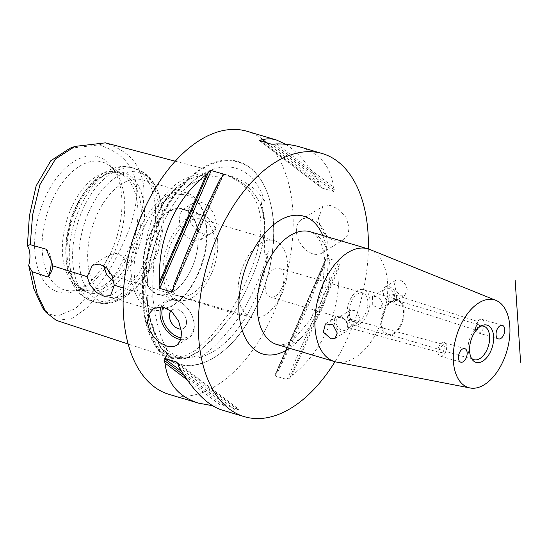 <?xml version="1.0" encoding="UTF-8"?>
<svg xmlns="http://www.w3.org/2000/svg" width="548" height="548" viewBox="0 0 548 548"><rect width="100%" height="100%" fill="white"/><g stroke="black" fill="none" stroke-linecap="round" stroke-linejoin="round"><path stroke-width="0.41" stroke-dasharray="2.74 2.06" d="M347.829 325.402C347.466 322.834 347.884 320.875 349.069 319.525L350.898 319.333L353.207 322.08C352.837 324.464 351.631 326.211 349.59 327.32L348.487 327.704L347.829 325.402M359.611 318.121L356.81 310.997L350.747 309.997L348.329 314.785C349.213 318.614 351.535 321.128 355.289 322.327L358.303 322.224L359.611 318.121M347.411 325.663A7.186 4.946 58.3 0 1 345.548 330.108A7.186 4.946 58.3 0 1 337.561 326.594A7.186 4.946 58.3 0 1 337.993 317.881A7.186 4.946 58.3 0 1 343.877 318.963A7.186 4.946 58.3 0 1 347.411 325.663M394.231 296.715C393.889 299.078 392.704 300.811 390.683 301.914L389.525 302.297L388.854 300.037C388.518 297.441 388.95 295.468 390.162 294.118L392.06 293.968L394.231 296.715M382.449 303.996L380.038 308.784L372.284 305.133L372.476 296.557L375.49 296.454C379.25 297.653 381.566 300.167 382.449 303.996M394.649 296.454A7.186 4.946 -121.7 0 0 391.114 289.755A7.186 4.946 -121.7 0 0 385.23 288.673A7.186 4.946 -121.7 0 0 384.806 297.386A7.186 4.946 -121.7 0 0 392.793 300.9A7.186 4.946 -121.7 0 0 394.649 296.454M475.767 327.992L477.712 322.279L478.925 321.909L480.048 324.313L476.979 330.43L475.767 327.992M396.41 296.461A8.713 5.994 58.3 0 1 394.156 301.845A8.713 5.994 58.3 0 1 387.025 300.537A8.713 5.994 58.3 0 1 382.737 292.413A8.713 5.994 58.3 0 1 384.997 287.029A8.713 5.994 58.3 0 1 392.128 288.337A8.713 5.994 58.3 0 1 396.41 296.461M442.078 352.419L440.297 352.624L438.489 350.014L443.311 344.418L445.024 347C445.003 349.46 444.024 351.268 442.078 352.419M348.042 326.368A8.713 5.994 -121.7 0 0 343.76 318.244A8.713 5.994 -121.7 0 0 336.623 316.936A8.713 5.994 -121.7 0 0 334.369 322.32A8.713 5.994 -121.7 0 0 338.65 330.444A8.713 5.994 -121.7 0 0 345.788 331.752A8.713 5.994 -121.7 0 0 348.042 326.368M407.212 289.782C406.39 285.042 403.972 281.775 399.944 279.987L396.218 280.09L394.368 284.227L395.882 290.536L400.067 295.173L404.862 295.228L407.212 289.782M475.548 328.766A7.062 4.055 106.5 0 0 477.904 332.841A7.062 4.055 106.5 0 0 482.363 330.328A7.062 4.055 106.5 0 0 484.261 323.382A7.062 4.055 106.5 0 0 481.911 319.299A7.062 4.055 106.5 0 0 477.452 321.82A7.062 4.055 106.5 0 0 475.548 328.766M437.927 352.028A7.062 4.055 106.5 0 0 440.284 356.104A7.062 4.055 106.5 0 0 444.743 353.59A7.062 4.055 106.5 0 0 446.641 346.644A7.062 4.055 106.5 0 0 444.284 342.562A7.062 4.055 106.5 0 0 439.832 345.082A7.062 4.055 106.5 0 0 437.927 352.028M404.157 310.421A18.509 10.638 106.5 0 0 397.985 299.729A18.509 10.638 106.5 0 0 386.299 306.325A18.509 10.638 106.5 0 0 381.312 324.539A18.509 10.638 106.5 0 0 387.484 335.232A18.509 10.638 106.5 0 0 399.17 328.636A18.509 10.638 106.5 0 0 404.157 310.421M381.983 324.128A17.42 10.015 -73.5 0 1 386.676 306.983A17.42 10.015 -73.5 0 1 397.677 300.777A17.42 10.015 -73.5 0 1 402.335 320.32A17.42 10.015 -73.5 0 1 387.792 334.184A17.42 10.015 -73.5 0 1 381.983 324.128M369.975 300.304A18.509 10.638 106.5 0 0 363.804 289.618A18.509 10.638 106.5 0 0 352.117 296.215A18.509 10.638 106.5 0 0 347.131 314.429A18.509 10.638 106.5 0 0 353.302 325.122A18.509 10.638 106.5 0 0 364.995 318.525A18.509 10.638 106.5 0 0 369.975 300.304M367.845 301.619A15.063 8.658 106.5 0 0 362.824 292.927A15.063 8.658 106.5 0 0 350.254 304.914A15.063 8.658 106.5 0 0 354.282 321.813A15.063 8.658 106.5 0 0 363.79 316.443A15.063 8.658 106.5 0 0 367.845 301.619M173.374 291.365A44.21 25.407 106.5 0 0 198.027 234.948A44.21 25.407 106.5 0 0 183.292 209.418A44.21 25.407 106.5 0 0 146.385 244.6A44.21 25.407 106.5 0 0 158.208 294.201A44.21 25.407 106.5 0 0 173.374 291.365M217.659 240.757A44.21 25.407 -73.5 0 1 205.76 284.261A44.21 25.407 -73.5 0 1 177.847 300.009A44.21 25.407 -73.5 0 1 163.112 274.486A44.21 25.407 -73.5 0 1 175.011 230.982A44.21 25.407 -73.5 0 1 202.924 215.227A44.21 25.407 -73.5 0 1 217.659 240.757M192.766 293.427A40.018 23.002 -73.5 0 1 179.032 295.995A40.018 23.002 -73.5 0 1 168.332 251.094A40.018 23.002 -73.5 0 1 201.739 219.241A40.018 23.002 -73.5 0 1 214.748 253.066A40.018 23.002 -73.5 0 1 192.766 293.427M162.941 306.866A20.475 14.09 58.3 0 1 185.943 306.517A20.475 14.09 58.3 0 1 192.732 317.498A20.475 14.09 58.3 0 1 181.333 337.835M180.915 339.555A21.776 14.988 -121.7 0 0 188.608 338.061A21.776 14.988 -121.7 0 0 194.245 324.594A21.776 14.988 -121.7 0 0 192.869 317.902A21.776 14.988 -121.7 0 0 185.642 306.216A21.776 14.988 -121.7 0 0 165.702 301.016A21.776 14.988 -121.7 0 0 161.16 306.633M183.69 328.307L183.69 328.3A10.892 7.494 58.3 0 0 186.512 321.566A10.892 7.494 58.3 0 0 181.155 311.415A10.892 7.494 58.3 0 0 172.236 309.778L172.236 309.778A10.892 7.494 58.3 0 0 170.976 310.874A10.892 7.494 58.3 0 1 172.236 309.778A10.892 7.494 58.3 0 1 181.155 311.415A10.892 7.494 58.3 0 1 186.505 321.566A10.892 7.494 58.3 0 1 183.69 328.307A10.892 7.494 58.3 0 1 181.196 329.095M327.17 240.846A19.598 13.495 58.3 0 1 322.101 252.971A19.598 13.495 58.3 0 1 306.044 250.025A19.598 13.495 58.3 0 1 296.406 231.749A19.598 13.495 58.3 0 1 301.482 219.625A19.598 13.495 58.3 0 1 317.539 222.57A19.598 13.495 58.3 0 1 327.17 240.846M318.443 218.125L319.936 225.262L323.341 232.126L328.273 237.592L334.122 240.75L340.055 241.072L343.589 239.675L347.953 234.647L349.206 227.221L346 217.385L338.917 209.411L330.348 205.315L322.978 206.343L318.443 218.125M471.383 358.152A17.42 10.015 -73.5 0 1 470.458 357.084A17.42 10.015 -73.5 0 1 468.122 349.61A17.42 10.015 -73.5 0 1 479.493 326.54A17.42 10.015 -73.5 0 1 480.856 326.142M275.514 296.016A15.063 8.658 106.5 0 0 283.912 276.788A15.063 8.658 106.5 0 0 278.891 268.088A15.063 8.658 106.5 0 0 266.314 280.083A15.063 8.658 106.5 0 0 270.342 296.982A15.063 8.658 106.5 0 0 275.514 296.016M144.336 208.706A62.575 35.963 106.5 0 0 107.977 173.593A62.575 35.963 106.5 0 0 67.13 256.443A62.575 35.963 106.5 0 0 75.528 283.289A62.575 35.963 106.5 0 0 120.368 279.364A62.575 35.963 106.5 0 0 144.336 208.706M163.064 215.145A60.979 35.045 -73.5 0 1 136.726 287.015A60.979 35.045 -73.5 0 1 129.068 292.968A60.979 35.045 -73.5 0 1 108.148 296.879A60.979 35.045 -73.5 0 1 87.824 261.67A60.979 35.045 -73.5 0 1 104.236 201.664A60.979 35.045 -73.5 0 1 142.74 179.936A60.979 35.045 -73.5 0 1 161.359 203.76A60.979 35.045 -73.5 0 1 163.064 215.145M105.867 267.232A66.698 38.333 106.5 0 0 124.554 200.527A66.698 38.333 106.5 0 0 115.601 171.914A66.698 38.333 106.5 0 0 108.901 165.201A66.698 38.333 106.5 0 0 63.541 181.148A66.698 38.333 106.5 0 0 42.251 251.416A66.698 38.333 106.5 0 0 71.733 290.83A66.698 38.333 106.5 0 0 81.008 288.844A66.698 38.333 106.5 0 0 104.25 269.486M121.752 197.568A70.473 40.497 106.5 0 0 112.292 167.339A70.473 40.497 106.5 0 0 61.787 171.764A70.473 40.497 106.5 0 0 34.798 251.333A70.473 40.497 106.5 0 0 75.747 290.885A70.473 40.497 106.5 0 0 121.752 197.568M111.025 279.918A60.979 35.045 -73.5 0 1 103.771 285.487A60.979 35.045 -73.5 0 1 89.482 290.228A60.979 35.045 -73.5 0 1 82.851 289.399A60.979 35.045 -73.5 0 1 62.527 254.183A60.979 35.045 -73.5 0 1 78.939 194.177A60.979 35.045 -73.5 0 1 117.45 172.449A60.979 35.045 -73.5 0 1 123.464 175.367A60.979 35.045 -73.5 0 1 137.774 207.665A60.979 35.045 -73.5 0 1 112.984 278.021M113.868 281.453A60.979 35.045 106.5 0 0 141.192 208.672A60.979 35.045 106.5 0 0 120.868 173.463A60.979 35.045 106.5 0 0 105.757 174.456A60.979 35.045 106.5 0 0 65.945 255.197A60.979 35.045 106.5 0 0 74.131 281.357A60.979 35.045 106.5 0 0 86.269 290.413A60.979 35.045 106.5 0 0 107.189 286.494A60.979 35.045 106.5 0 0 113.422 281.843M173.216 291.68A44.621 25.646 -73.5 0 1 145.391 246.531A44.621 25.646 -73.5 0 1 193.074 217.049A44.621 25.646 -73.5 0 1 173.216 291.68M167.065 199.143A58.8 33.791 106.5 0 0 134.835 279.507A58.8 33.791 106.5 0 0 181.443 298.626A58.8 33.791 106.5 0 0 205.192 218.344A58.8 33.791 106.5 0 0 167.065 199.143M265.225 314.86A40.018 23.002 -73.5 0 1 251.498 317.429A40.018 23.002 -73.5 0 1 238.49 283.611A40.018 23.002 -73.5 0 1 260.471 243.25A40.018 23.002 -73.5 0 1 274.199 240.682A40.018 23.002 -73.5 0 1 287.207 274.5A40.018 23.002 -73.5 0 1 265.225 314.86M131.102 272.014A60.979 35.045 -73.5 0 1 165.229 196.691A60.979 35.045 -73.5 0 1 186.149 192.773A60.979 35.045 -73.5 0 1 204.767 216.604A60.979 35.045 -73.5 0 1 206.274 225.536L206.603 230.482A60.979 35.045 -73.5 0 1 180.134 299.859A60.979 35.045 -73.5 0 1 172.476 305.811A60.979 35.045 -73.5 0 1 151.556 309.723A60.979 35.045 -73.5 0 1 131.431 276.959L131.102 272.014L123.101 256.471L116.238 253.306L109.285 254.847L103.688 265.698M131.431 276.959L127.835 284.85L120.218 285.255L113.998 282.241M206.274 225.536L202.287 217.611L195.581 211.658L188.327 208.733L182.525 209.562L179.121 215.522L179.867 225.221L184.498 234.982L192.245 240.723L201.075 239.565L206.603 230.482M216.049 222.221A17.639 12.145 58.3 0 1 211.487 233.133A17.639 12.145 58.3 0 1 197.033 230.482A17.639 12.145 58.3 0 1 188.361 214.035A17.639 12.145 58.3 0 1 192.93 203.123A17.639 12.145 58.3 0 1 207.377 205.774A17.639 12.145 58.3 0 1 216.049 222.221M233.66 313.326L211.432 340.377L198.253 351.994L184.779 358.906L173.168 358.851L171.462 358.193L160.146 347.322L148.96 314.689L145.898 295.125C145.48 281.932 145.405 223.242 168.126 196.3C187.539 171.086 216.707 173.634 224.413 174.106C274.466 191.471 277.555 237.88 233.66 313.326L230.208 312.25L212.103 334.897L195.999 350.028L181.895 357.639L169.791 357.741L160.468 351.254L152.823 338.479L142.549 294.071C141.302 209.343 167.441 169.051 220.967 173.202C270.979 190.533 274.062 236.88 230.208 312.25L114.258 276.192L86.837 308.092L71.562 318.71L56.245 320.327M145.898 295.125L123.697 288.145M183.69 328.3A10.892 7.494 58.3 0 1 181.189 329.088M46.135 249.203A21.776 12.515 -73.5 0 1 50.485 256.567A21.776 12.515 -73.5 0 1 50.998 259.553M42.655 307.921L49.183 314.018L57.204 316.196L74.994 308.832L92.078 292.639L107.963 272.616C121.841 248.066 137.767 217.679 136.692 188.334C133.938 160.023 115.388 150.953 99.469 144.823L69.877 148.296M99.469 144.823L105.401 142.85C121.478 149.179 140.761 157.817 143.905 188.45C144.919 220.399 128.266 251.258 114.258 276.192L107.963 272.616M224.413 174.106L175.237 161.194M168.257 351.11L164.352 347.994L163.9 348.877L164.599 350.919L173.874 358.954L193.615 356.94L197.143 355.755L199.383 357.563A98.654 56.697 106.5 0 0 268.232 251.477C266.677 254.964 265.369 255.704 264.314 253.697L264.451 223.988L261.108 201.787L262.033 205.274A99.058 56.93 106.5 0 0 261.177 202.02L260.985 198.828L264.951 202.027A98.654 56.697 106.5 0 0 203.315 173.99A98.654 56.697 106.5 0 0 188.012 186.067C191.841 182.265 183.655 184.279 182.258 185.649C167.702 193.3 159.043 206.651 156.269 225.708L156.516 232.263C158.03 232.441 159.235 231.366 160.126 229.043A98.654 56.697 106.5 0 0 147.296 300.51A98.654 56.697 106.5 0 0 155.735 334.821A98.654 56.697 106.5 0 0 168.257 351.11C161.071 340.746 155.92 322.745 152.803 297.105L145.967 295.084L150.33 320.703L156.413 339.883L164.208 352.617L173.716 358.906L185.765 358.508L199.767 350.768L215.713 335.691L233.626 313.264C277.48 237.894 274.397 191.547 224.385 174.216C170.86 170.065 144.72 210.35 145.967 295.084M268.232 251.477C263.848 269.732 254.587 291.002 240.462 315.285L233.626 313.264M240.462 315.285C224.735 337.013 211.042 351.11 199.383 357.563M188.012 186.067C199.575 178.175 213.973 174.901 231.222 176.237L224.385 174.216M231.222 176.237C247.333 181.82 258.581 190.416 264.951 202.027M152.803 297.105C152.399 269.801 154.844 247.114 160.126 229.043M214.439 357.44A105.689 60.739 106.5 0 0 227.721 347.124A105.689 60.739 106.5 0 0 270.404 202.829A105.689 60.739 106.5 0 0 192.382 175.25A105.689 60.739 106.5 0 0 143.597 310.038A105.689 60.739 106.5 0 0 214.439 357.44M247.08 131.308A137.206 78.85 -73.5 0 1 291.673 247.258A137.206 78.85 -73.5 0 1 216.316 385.641A137.206 78.85 -73.5 0 1 169.236 394.444M285.748 144.288C297.139 151.454 308.325 164.304 319.32 182.847A137.206 78.85 -73.5 0 1 320.313 185.697L322.005 188.074L333.972 191.615L334.328 189.841A137.206 78.85 106.5 0 0 333.335 186.991L276.569 143.912M259.286 140.548L322.005 188.074L259.512 140.651M319.32 182.847L266.41 142.692M333.335 186.991C330.999 166.524 319.82 153.166 299.804 146.905M220.412 178.627L173.62 285.741M179.032 367.174L235.798 410.26A137.206 78.85 106.5 0 0 238.168 409.959L238.839 409.37L226.872 405.828L224.153 405.808A137.206 78.85 -73.5 0 1 221.782 406.109L212.603 405.732M176.668 362.125L239.065 409.472L177.025 362.461M187.169 379.839L221.782 406.109M221.961 410.041C226.838 411.473 231.448 411.541 235.798 410.26M277.939 371.393A137.206 78.85 -73.5 0 1 275.719 373.928L274.973 375.024L275.144 375.99L287.111 379.524L289.734 378.072A137.206 78.85 106.5 0 0 291.954 375.538L338.746 268.424A137.206 78.85 106.5 0 0 339.294 264.629L338.616 261.615L326.656 258.081L325.683 258.944L325.279 260.478A137.206 78.85 -73.5 0 1 324.731 264.28C309.586 304.078 293.988 339.781 277.939 371.393L324.731 264.28M291.954 375.538C323.156 351.104 340.842 310.634 338.746 268.424M369.756 249.456A58.8 33.791 -73.5 0 1 386.902 300.105A58.8 33.791 -73.5 0 1 354.809 357.837A58.8 33.791 -73.5 0 1 336.451 362.057M368.352 248.95A137.206 78.85 -73.5 0 1 334.992 361.714M155.454 207.98A69.692 40.052 106.5 0 0 132.226 167.736A69.692 40.052 106.5 0 0 88.214 192.574A69.692 40.052 106.5 0 0 69.459 261.149A69.692 40.052 106.5 0 0 92.687 301.393A69.692 40.052 106.5 0 0 136.692 276.555A69.692 40.052 106.5 0 0 155.454 207.98M72.781 262.129A69.692 40.052 106.5 0 0 96.003 302.373A69.692 40.052 106.5 0 0 140.014 277.541A69.692 40.052 106.5 0 0 158.769 208.959A69.692 40.052 106.5 0 0 135.548 168.722A69.692 40.052 106.5 0 0 91.537 193.554A69.692 40.052 106.5 0 0 72.781 262.129M162.03 211.364A67.137 38.586 106.5 0 0 160.153 198.828A67.137 38.586 106.5 0 0 112.08 180.093A67.137 38.586 106.5 0 0 79.186 262.588A67.137 38.586 106.5 0 0 133.034 290.495A67.137 38.586 106.5 0 0 162.03 211.364M173.168 358.851L128.177 344.034M164.599 350.919A99.058 56.93 106.5 0 0 193.615 356.94M182.258 185.649A99.058 56.93 106.5 0 0 156.269 225.708M264.239 248.114A99.058 56.93 106.5 0 0 262.033 205.274L261.882 204.657M143.61 303.126A105.223 60.472 106.5 0 0 214.782 357.132A105.223 60.472 106.5 0 0 227.995 346.863A105.223 60.472 106.5 0 0 270.5 203.205A105.223 60.472 106.5 0 0 202.274 168.839A105.223 60.472 106.5 0 0 143.61 303.126M334.328 189.841L274.199 144.213M333.972 191.615L271.479 144.193M320.313 185.697L261.882 141.35M222.632 176.1L173.072 289.543M221.995 176.819L173.223 288.454M178.038 364.331L238.168 409.959M181.662 371.517L226.872 405.828M184.21 375.496L224.153 405.808M289.734 378.072L339.294 264.629M287.111 379.524L338.616 261.615M275.144 375.99L326.656 258.081M275.719 373.928L325.279 260.478M310.291 231.77A58.8 33.791 -73.5 0 1 329.889 265.725A58.8 33.791 -73.5 0 1 297.105 340.767A58.8 33.791 -73.5 0 1 276.932 344.541L281.213 344.952L285.7 343.945L293.29 339.815L310.956 319.039L322.135 290.783L324.916 261.608C323.916 250.306 321.388 242.12 317.326 237.044C315.285 234.345 312.942 232.592 310.291 231.77M322.806 235.476A71.87 41.306 -73.5 0 1 327.697 257.711A71.87 41.306 -73.5 0 1 289.447 348.247M350.741 309.997L337.993 317.881M358.303 322.224L345.548 330.108M380.038 308.784L392.793 300.9M372.476 296.557L385.23 288.673M389.525 302.304L476.979 330.43M392.06 293.968L478.925 321.909M348.487 327.704L440.297 352.624M350.898 319.333L443.311 344.411M336.623 316.936L325.396 323.875M345.788 331.752L335.081 338.369M394.156 301.845L404.862 295.228M384.997 287.029L396.218 280.09M477.904 332.841L498.413 338.911M481.911 319.299L502.42 325.368M440.284 356.104L460.793 362.173M444.284 342.562L464.793 348.631M353.302 325.122L387.484 335.232M363.804 289.618L397.985 299.729M202.924 215.227L183.292 209.418M177.847 300.009L158.208 294.201M192.732 317.498L192.869 317.902M176.655 345.459L188.608 338.061M153.748 308.408L165.702 301.016M322.101 252.971L343.589 239.681M301.482 219.625L322.978 206.336M470.458 357.084L472.218 359.522M479.493 326.54L482.302 325.45M387.792 334.184L473.924 359.666M397.677 300.777L483.809 326.252M362.824 292.927L278.891 268.088M354.282 321.813L270.342 296.982M136.726 287.015L133.034 290.495C126.424 296.769 119.313 300.845 111.703 302.708C106.346 303.962 101.12 303.845 96.003 302.373L92.687 301.393C87.584 299.845 83.132 297.091 79.316 293.118L75.439 288.358C70.007 280.234 66.904 270.246 66.144 258.403C65.13 235.647 70.774 214.309 83.07 194.396C89.824 183.923 97.681 176.189 106.641 171.209C120.279 164.811 124.465 166.256 132.226 167.736L135.548 168.722C140.589 170.25 145.008 172.969 148.803 176.874C154.228 182.6 158.009 189.916 160.153 198.828L161.359 203.76M115.601 171.914L112.292 167.339M81.008 288.844L75.747 290.885M123.464 175.367L108.901 165.201M89.482 290.228L71.733 290.83M74.131 281.357L75.528 283.289M105.757 174.456L107.977 173.593M120.868 173.463L117.45 172.449M86.269 290.413L82.851 289.399M274.199 240.682L201.739 219.241M251.498 317.429L179.032 295.995M205.192 218.344L204.767 216.604M181.443 298.626L180.134 299.859M186.149 192.773L142.74 179.936M151.556 309.723L108.148 296.879M110.641 295.482L127.835 284.85M92.427 265.266L109.285 254.841M201.075 239.565L211.487 233.133M182.525 209.555L192.93 203.123M52.005 262.787L50.485 256.567M155.735 334.821C151.132 325.498 148.364 314.203 147.439 300.948C143.247 253.71 170.928 191.684 203.315 173.99M197.143 355.755C182.868 359.584 172.949 355.275 166.291 349.172M227.721 347.124L227.995 346.863C261.684 316.552 282.371 248.203 270.5 203.205L270.404 202.829M172.695 291.015L223.358 175.052M325.683 258.944L274.973 375.024"/><path stroke-width="0.82" d="M337.239 333.047L335.081 338.369L330.999 338.842L323.334 332.143L325.402 323.875L333.054 324.861L337.239 333.047M496.056 334.835A7.062 4.055 -73.5 0 1 497.961 327.882A7.062 4.055 -73.5 0 1 502.42 325.368A7.062 4.055 -73.5 0 1 504.77 329.444A7.062 4.055 -73.5 0 1 502.872 336.397A7.062 4.055 -73.5 0 1 498.413 338.911A7.062 4.055 -73.5 0 1 496.056 334.835M458.436 358.097A7.062 4.055 -73.5 0 1 460.334 351.145A7.062 4.055 -73.5 0 1 464.793 348.631A7.062 4.055 -73.5 0 1 467.149 352.707A7.062 4.055 -73.5 0 1 465.245 359.652A7.062 4.055 -73.5 0 1 460.793 362.173A7.062 4.055 -73.5 0 1 458.436 358.097M181.333 337.835A20.475 14.09 58.3 0 1 161.9 314.292A20.475 14.09 58.3 0 1 162.941 306.866M161.16 306.633A21.776 14.988 -121.7 0 0 160.064 314.484A21.776 14.988 -121.7 0 0 180.915 339.555M181.196 329.095A10.892 7.494 58.3 0 1 171.243 322.402A10.892 7.494 58.3 0 1 170.976 310.874A10.892 7.494 58.3 0 0 169.421 316.511A10.892 7.494 58.3 0 0 181.189 329.088M181.614 332.403L180.621 340.404L176.648 345.452L173.182 346.72L166.893 346.172L160.091 342.849L153.892 337.226L149.392 330.047L147.439 322.293L148.851 314.031L153.748 308.414L162.688 306.818L171.819 311.606L178.627 321.121L181.614 332.403M480.856 326.142A17.42 10.015 -73.5 0 1 483.809 326.252A17.42 10.015 -73.5 0 1 489.617 336.314A17.42 10.015 -73.5 0 1 484.925 353.46A17.42 10.015 -73.5 0 1 473.924 359.666A17.42 10.015 -73.5 0 1 471.383 358.152M493.597 336.356A19.433 11.172 106.5 0 0 482.302 325.45A19.433 11.172 106.5 0 0 470.896 340.603A19.433 11.172 106.5 0 0 472.218 359.522A19.433 11.172 106.5 0 0 486.151 358.303A19.433 11.172 106.5 0 0 493.597 336.356M478.884 302.852A45.737 26.283 -73.5 0 1 495.954 300.393A45.737 26.283 -73.5 0 1 509.284 339.787A45.737 26.283 -73.5 0 1 484.322 384.689A45.737 26.283 -73.5 0 1 470.04 387.97A45.737 26.283 -73.5 0 1 453.628 350.193A45.737 26.283 -73.5 0 1 478.884 302.852M104.25 269.486A66.698 38.333 106.5 0 0 105.867 267.232M112.984 278.021A60.979 35.045 -73.5 0 1 111.025 279.918M113.422 281.843A60.979 35.045 106.5 0 0 113.868 281.453M113.998 282.241L106.744 274.959L103.688 265.698M114.237 285.172L110.641 295.482L104.236 296.317L96.633 292.557L90.228 285.303L87.098 276.644L92.427 265.266L99.455 264.061L106.75 268.013L112.162 275.863L114.237 285.172L123.697 288.145M87.098 276.644L52.498 265.766C52.8 269.082 51.293 272.842 47.984 277.041L32.058 271.671L28.708 265.362A21.776 12.515 106.5 0 0 27.4 245.641L30.263 244.655L46.135 249.203L52.005 262.787L52.498 265.766M128.177 344.034L56.245 320.333L45.957 312.319L37.196 293.817L32.058 271.664M50.998 259.553A21.776 12.515 -73.5 0 1 47.984 277.041M30.263 244.655L32.572 215.117L39.956 184.608L55.595 158.913L75.042 146.398L69.877 148.296L50.813 160.735L36.154 185.834L29.373 215.981L27.4 245.641M28.708 265.362L33.818 288.748L42.655 307.921L45.957 312.319M75.042 146.398L105.401 142.85L175.237 161.194M212.603 405.732L198.547 403.116L169.236 394.444A137.206 78.85 -73.5 0 1 124.643 278.494A137.206 78.85 -73.5 0 1 200.006 140.117A137.206 78.85 -73.5 0 1 247.08 131.308L276.391 139.98L285.748 144.288M334.992 361.714A137.206 78.85 -73.5 0 1 291.509 407.883A137.206 78.85 -73.5 0 1 244.435 416.692A137.206 78.85 -73.5 0 1 199.842 300.742A137.206 78.85 -73.5 0 1 275.206 162.359A137.206 78.85 -73.5 0 1 322.279 153.556L299.804 146.905C292.858 144.864 285.111 143.864 276.569 143.912A137.206 78.85 106.5 0 0 274.199 144.213L271.479 144.193L259.286 140.548M259.512 140.651L260.19 140.069A137.206 78.85 -73.5 0 1 262.554 139.767C266.903 138.48 271.52 138.548 276.391 139.98M266.41 142.692L262.554 139.767M206.404 174.483A137.206 78.85 -73.5 0 1 208.617 171.949L211.247 170.497L223.207 174.038L223.379 175.004L222.632 176.1A137.206 78.85 106.5 0 0 220.412 178.627C204.363 210.24 188.765 245.949 173.62 285.741A137.206 78.85 106.5 0 0 173.072 289.543L172.668 291.077L171.695 291.947L159.735 288.406L159.057 285.398A137.206 78.85 -73.5 0 1 159.605 281.597C157.516 239.394 175.196 198.917 206.404 174.483L159.605 281.597M198.547 403.116C178.532 396.855 167.352 383.497 165.017 363.029A137.206 78.85 -73.5 0 1 164.023 360.18L164.386 358.413L176.346 361.947L178.038 364.331A137.206 78.85 106.5 0 0 179.032 367.174C193.369 391.19 207.678 405.479 221.961 410.041L244.435 416.692M177.025 362.461L176.668 362.125M165.017 363.029L187.169 379.839M470.04 387.97L336.451 362.057A58.8 33.791 -73.5 0 1 334.629 361.612A58.8 33.791 -73.5 0 1 315.518 311.922A58.8 33.791 -73.5 0 1 347.816 252.614A58.8 33.791 -73.5 0 1 367.996 248.84A58.8 33.791 -73.5 0 1 369.756 249.456L495.954 300.393M322.279 153.556A137.206 78.85 -73.5 0 1 368.352 248.95M520.6 362.262L515.161 280.418M261.882 141.35L260.19 140.069M223.207 174.038L221.995 176.819M173.223 288.454L171.695 291.947M211.247 170.497L159.735 288.406M208.617 171.949L159.057 285.398M164.386 358.413L181.662 371.517M164.023 360.18L184.21 375.496M334.629 361.612L276.932 344.541A58.8 33.791 -73.5 0 1 257.82 294.851A58.8 33.791 -73.5 0 1 290.118 235.544A58.8 33.791 -73.5 0 1 310.291 231.77L367.996 248.84M289.447 348.247A71.87 41.306 -73.5 0 1 239.113 313.853A71.87 41.306 -73.5 0 1 279.083 220.817A71.87 41.306 -73.5 0 1 322.806 235.476"/></g></svg>
